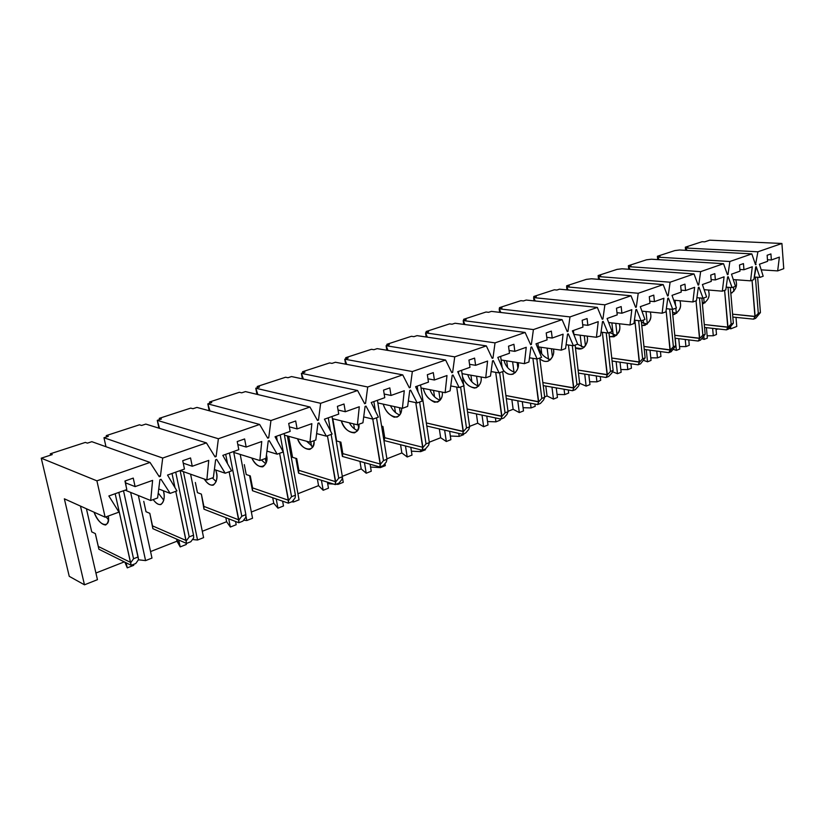 <?xml version="1.0" encoding="UTF-8"?>
<svg xmlns="http://www.w3.org/2000/svg" width="825" height="825" viewBox="0 0 825 825"><rect width="100%" height="100%" fill="white"/><g stroke="black" fill="none" stroke-linecap="round" stroke-linejoin="round"><path stroke-width="1.24" d="M736.766 326.463L730.775 328.835L729.228 328.391L730.775 328.835L736.766 326.463L736.003 317.377L736.766 326.463M717.915 328.927L716.069 329.649L717.915 328.927M716.502 334.486L713.285 335.765L707.149 335.775L713.285 335.765L716.502 334.486L715.987 328.711L716.502 334.486M707.355 338.116L704.107 339.405L701.879 338.704L704.107 339.405L707.355 338.116L706.417 327.659L707.355 338.116M689.69 340.003L688.803 340.354L689.69 340.003M689.267 345.273L685.926 346.603L679.522 346.582L685.926 346.603L689.267 345.273L688.762 339.89L689.267 345.273M679.759 349.037L676.376 350.388L673.427 349.377L676.376 350.388L679.759 349.037L678.758 338.683L679.759 349.037M660.938 356.493L657.463 357.875L650.781 357.833L657.463 357.875L660.938 356.493L660.443 351.563L660.938 356.493M651.038 360.412L647.522 361.814L643.778 360.432L647.522 361.814L651.038 360.412L649.997 350.182L651.038 360.412M631.445 368.177L627.825 369.61L620.833 369.528L627.825 369.61L631.445 368.177L630.97 363.773L631.445 368.177M621.132 372.261L617.461 373.715L612.49 371.714L617.461 373.715L621.132 372.261L620.039 362.185L621.132 372.261M600.703 380.356L596.929 381.851L589.627 381.728L596.929 381.851L600.703 380.356L600.28 376.561L600.703 380.356M589.968 384.605L586.132 386.121L579.655 383.274L586.132 386.121L589.968 384.605L588.813 374.736L589.968 384.605M568.662 393.051L564.723 394.608L557.071 394.433L564.723 394.608L568.662 393.051L568.291 389.967L568.662 393.051M557.442 397.485L553.451 399.073L547.058 395.979L544.655 396.918L547.058 395.979L545.81 386.059L547.058 395.979L553.451 399.073L557.442 397.485L556.256 387.874L557.442 397.485M535.208 406.292L531.094 407.921L523.071 407.694L531.094 407.921L535.208 406.292L534.92 404.054L535.208 406.292M523.493 410.933L519.317 412.582L513.14 409.282L508.014 411.304L513.14 409.282L511.861 399.651L513.14 409.282L519.317 412.582L523.493 410.933L522.277 401.641L523.493 410.933M500.249 420.142L495.949 421.843L487.534 421.544L495.949 421.843L500.249 420.142L500.084 418.894L500.249 420.142M488.008 424.988L483.646 426.721L477.706 423.194L469.59 426.381L477.706 423.194L476.407 413.923L477.706 423.194L483.646 426.721L488.008 424.988L486.771 416.099L488.008 424.988M463.702 434.62L459.195 436.394L450.347 436.023L459.195 436.394L463.702 434.62L463.588 433.837L463.702 434.62M450.883 439.694L446.315 441.499L440.653 437.735L429.278 442.2L440.653 437.735L439.333 428.918L440.653 437.735L446.315 441.499L450.883 439.694L449.646 431.3L450.883 439.694M425.432 449.769L420.719 451.636L411.397 451.172L420.719 451.636L425.432 449.769L425.308 448.986L425.432 449.769M412.005 455.091L407.22 456.988L401.858 452.956L386.904 458.824L401.858 452.956L400.558 444.716L401.858 452.956L407.22 456.988L412.005 455.091L410.788 447.315L412.005 455.091M385.327 465.661L380.377 467.61L370.549 467.043L380.377 467.61L385.327 465.661L384.986 463.567L385.327 465.661M371.25 471.23L366.218 473.22L361.206 468.909L342.323 476.324L361.206 468.909L359.948 461.381L361.206 468.909L366.218 473.22L371.25 471.23L370.085 464.228L371.25 471.23M343.241 482.326L338.054 484.378L336.146 484.254L338.054 484.378L343.241 482.326L342.334 477.046L343.241 482.326M333.609 484.079L327.669 483.677L333.609 484.079M328.463 488.173L323.183 490.267L318.553 485.647L297.928 493.742L318.553 485.647L317.377 479.016L318.553 485.647L323.183 490.267L328.463 488.173L327.401 482.14L328.463 488.173M299.042 499.826L293.587 501.992L291.668 501.837L293.587 501.992L299.042 499.826L287.378 435.951L299.042 499.826M283.501 505.983L277.953 508.179L273.756 503.229L251.357 512.026L273.756 503.229L272.714 497.733L273.756 503.229L277.953 508.179L283.501 505.983L282.604 501.177L283.501 505.983M252.553 518.244L246.819 520.513L243.581 520.235L246.819 520.513L252.553 518.244L240.199 454.42L252.553 518.244M236.197 524.721L230.361 527.031L226.627 521.72L202.3 531.269L226.627 521.72L225.823 517.688L226.627 521.72L230.361 527.031L236.197 524.721L235.558 521.472L236.197 524.721M203.6 537.632L197.546 540.024L192.462 539.519L197.546 540.024L203.6 537.632L190.585 474.2L203.6 537.632M186.357 544.459L180.201 546.903L177.004 541.2L150.562 551.574L177.004 541.2L176.56 539.055L180.201 546.903L186.357 544.459L186.099 543.242L186.357 544.459M151.975 558.082L145.592 560.608L138.404 559.793L145.592 560.608L151.975 558.082L138.363 495.526L151.975 558.082M133.774 565.29L127.267 567.868L124.864 562.155L127.267 567.868L133.774 565.29L133.568 564.382L133.774 565.29M124.307 561.877L95.917 573.024L124.307 561.877M97.453 579.676L84.47 584.812L69.238 576.335L84.47 584.812L64.36 498.816L105.126 517.192L118.955 512.129L108.859 495.969L126.823 489.565L124.946 481.016L133.248 478.098L135.104 486.616L152.604 480.387L150.686 500.507L157.606 497.97L159.906 479.727L161.05 479.315L170.156 493.381L176.932 490.896L167.527 475.076L184.46 469.043L182.737 460.701L190.554 457.957L192.256 466.259L208.756 460.381L206.848 479.944L213.366 477.551L215.624 459.814L216.707 459.432L225.204 473.22L231.598 470.879L222.833 455.369L238.807 449.677L237.229 441.55L244.612 438.952L246.17 447.057L261.752 441.509L259.844 460.536L266.011 458.277L268.238 441.024L269.259 440.663L277.2 454.183L283.243 451.966L275.045 436.765L290.153 431.392L288.709 423.452L295.69 420.998L297.113 428.907L311.85 423.658L309.952 442.179L315.789 440.045L317.976 423.256L318.945 422.916L326.38 436.167L332.104 434.074L324.431 419.172L338.735 414.088L337.415 406.333L344.015 404.002L345.324 411.737L359.287 406.756L357.4 424.803L362.928 422.782L365.083 406.426L366.001 406.106L372.962 419.11L378.397 417.12L371.219 402.517L384.77 397.681L383.553 390.112L389.823 387.905L391.029 395.453L404.271 390.741L402.394 408.334L407.643 406.416L409.757 390.472L410.633 390.163L417.161 402.92L422.317 401.032L415.583 386.708L428.453 382.119L427.34 374.715L433.3 372.622L434.393 380.005L446.985 375.519L445.118 392.69L450.099 390.864L452.193 375.313L453.018 375.024L459.154 387.544L464.052 385.749L457.731 371.693L469.972 367.331L468.951 360.092L474.602 358.102L475.613 365.32L487.585 361.061L485.739 377.809L490.473 376.076L492.535 360.907L493.319 360.618L499.094 372.921L503.755 371.209L497.815 357.411L509.468 353.265L508.53 346.18L513.913 344.283L514.841 351.347L526.237 347.294L524.401 363.65L528.918 362L530.949 347.181L531.692 346.912L537.137 358.988L541.571 357.359L535.992 343.819L547.088 339.869L546.222 332.929L551.358 331.124L552.214 338.044L563.083 334.166L561.258 350.151L565.568 348.573L567.559 334.104L568.281 333.847L573.396 345.706L577.634 344.159L572.375 330.856L582.966 327.082L582.172 320.286L587.08 318.563L587.854 325.339L598.228 321.647L596.423 337.281L600.538 335.775L602.498 321.616L603.188 321.379L608.015 333.032L612.067 331.547L607.107 318.481L617.224 314.882L616.492 308.22L621.173 306.58L621.895 313.222L631.806 309.684L630.011 324.978L633.951 323.534L635.879 309.695L636.539 309.468L641.097 320.915L644.964 319.502L640.293 306.663L649.956 303.218L649.296 296.691L653.771 295.123L654.431 301.63L663.908 298.248L662.135 313.211L665.899 311.84L667.796 298.299L668.425 298.073L672.736 309.334L676.438 307.972L672.024 295.36L681.275 292.06L680.666 285.667L684.956 284.151L685.554 290.544L694.629 287.306L692.876 301.95L696.475 300.64L698.352 287.378L698.95 287.172L703.034 298.238L706.582 296.938L702.405 284.543L711.274 281.377L710.717 275.096L714.821 273.653L715.368 279.923L724.072 276.818L722.329 291.173L725.783 289.905L727.629 276.922L728.207 276.715L732.064 287.605L735.467 286.358L731.517 274.168L740.015 271.136L739.509 264.98L743.449 263.598L743.944 269.744L752.287 266.774L750.564 280.83L753.875 279.613L755.7 266.898L756.257 266.702L759.908 277.406L763.177 276.21L759.443 264.227L767.59 261.319L767.137 255.265L770.911 253.935L771.365 259.978L779.377 257.122L777.666 270.899L783.75 268.672L781.914 243.478L757.907 251.79L755.535 264.722L751.833 253.894L729.867 261.504L728.011 274.508L727.444 274.704L723.535 263.701L700.631 271.642L698.744 284.914L698.146 285.12L694.021 273.931L670.106 282.212L668.198 295.773L667.58 295.989L663.217 284.604L638.23 293.267L636.292 307.117L635.632 307.343L631.022 295.762L604.88 304.817L602.92 318.986L602.229 319.223L597.341 307.426L569.982 316.913L567.982 331.403L567.27 331.66L562.083 319.646L533.404 329.588L531.382 344.417L530.63 344.685L525.123 332.454L495.031 342.88L492.979 358.071L492.185 358.349L486.338 345.892L454.73 356.854L452.636 372.415L451.811 372.704L445.593 360.02L412.345 371.539L410.221 387.492L409.344 387.802L402.724 374.87L367.713 386.997L365.558 403.373L364.64 403.703L357.576 390.514L320.647 403.312L318.46 420.121L317.491 420.461L309.952 407.014L270.951 420.533L268.723 437.807L267.702 438.168L259.638 424.452L218.388 438.745L216.129 456.503L215.047 456.885L206.415 442.891L162.711 458.04L160.411 476.314L159.266 476.716L150.016 462.433L96.907 480.841L105.126 517.192L96.907 480.841L150.016 462.433L91.843 441.684L87.398 443.138L85.357 442.406L50.284 453.812L85.357 442.406L87.398 443.138L91.843 441.684L150.016 462.433L159.266 476.716L160.411 476.314L162.711 458.04L206.415 442.891L145.808 424.091L141.591 425.463L139.466 424.793L106.27 435.6L139.466 424.793L141.591 425.463L145.808 424.091L206.415 442.891L215.047 456.885L216.129 456.503L218.388 438.745L259.638 424.452L196.938 407.416L192.947 408.715L190.73 408.117L159.266 418.347L190.73 408.117L192.947 408.715L196.938 407.416L259.638 424.452L267.702 438.168L268.723 437.807L270.951 420.533L309.952 407.014L245.448 391.597L241.663 392.834L239.384 392.277L209.519 402.002L239.384 392.277L241.663 392.834L245.448 391.597L309.952 407.014L317.491 420.461L318.46 420.121L320.647 403.312L357.576 390.514L291.545 376.561L287.946 377.737L285.605 377.242L257.225 386.482L285.605 377.242L287.946 377.737L291.545 376.561L357.576 390.514L364.64 403.703L365.558 403.373L367.713 386.997L402.724 374.87L335.404 362.257L331.98 363.382L329.588 362.928L302.579 371.714L329.588 362.928L331.98 363.382L335.404 362.257L402.724 374.87L409.344 387.802L410.221 387.492L412.345 371.539L445.593 360.02L377.18 348.635L373.911 349.707L371.477 349.295L345.747 357.668L371.477 349.295L373.911 349.707L377.18 348.635L445.593 360.02L451.811 372.704L452.636 372.415L454.73 356.854L486.338 345.892L417.027 335.641L413.903 336.662L411.438 336.291L386.884 344.283L411.438 336.291L413.903 336.662L417.027 335.641L486.338 345.892L492.185 358.349L492.979 358.071L495.031 342.88L525.123 332.454L455.06 323.245L452.079 324.215L449.573 323.885L426.133 331.506L449.573 323.885L452.079 324.215L455.06 323.245L525.123 332.454L530.63 344.685L531.382 344.417L533.404 329.588L562.083 319.646L491.411 311.386L488.565 312.314L486.028 312.015L463.619 319.306L486.028 312.015L488.565 312.314L491.411 311.386L562.083 319.646L567.27 331.66L567.982 331.403L569.982 316.913L597.341 307.426L526.185 300.052L523.462 300.939L520.905 300.671L499.465 307.642L520.905 300.671L523.462 300.939L526.185 300.052L597.341 307.426L602.229 319.223L602.92 318.986L604.88 304.817L631.022 295.762L559.484 289.193L556.875 290.039L554.307 289.802L533.765 296.484L554.307 289.802L556.875 290.039L559.484 289.193L631.022 295.762L635.632 307.343L636.292 307.117L638.23 293.267L663.217 284.604L591.401 278.778L586.317 279.386L566.631 285.79L586.317 279.386L591.401 278.778L663.217 284.604L667.58 295.989L668.198 295.773L670.106 282.212L694.021 273.931L622.019 268.795L617.018 269.393L598.135 275.54L617.018 269.393L622.019 268.795L694.021 273.931L698.146 285.12L698.744 284.914L700.631 271.642L723.535 263.701L651.41 259.215L646.501 259.803L628.372 265.702L646.501 259.803L651.41 259.215L723.535 263.701L727.444 274.704L728.011 274.508L729.867 261.504L751.833 253.894L679.656 249.996L674.84 250.583L657.401 256.255L674.84 250.583L679.656 249.996L751.833 253.894L755.535 264.722L757.907 251.79L781.914 243.478L709.748 240.188L704.684 241.838L702.085 241.715L685.317 247.17L702.085 241.715L704.684 241.838L709.748 240.188L781.914 243.478L783.75 268.672L777.666 270.899L761.186 269.837L777.666 270.899L779.377 257.122L771.365 259.978L767.477 259.751L771.365 259.978L770.911 253.935L767.137 255.265L767.59 261.319L759.443 264.227L763.177 276.21L759.908 277.406L754.256 277.014L759.908 277.406L756.257 266.702L753.875 279.613L750.564 280.83L733.26 279.562L750.564 280.83L752.287 266.774L743.944 269.744L739.881 269.476L743.944 269.744L743.449 263.598L739.509 264.98L740.015 271.136L731.517 274.168L735.467 286.358L732.064 287.605L726.175 287.141L732.064 287.605L728.207 276.715L727.629 276.922L725.783 289.905L722.329 291.173L704.137 289.668L722.329 291.173L724.072 276.818L715.368 279.923L711.109 279.603L715.368 279.923L714.821 273.653L710.717 275.096L711.274 281.377L702.405 284.543L706.582 296.938L703.034 298.238L696.898 297.691L703.034 298.238L698.95 287.172L698.352 287.378L696.475 300.64L692.876 301.95L673.716 300.187L692.876 301.95L694.629 287.306L685.554 290.544L681.099 290.163L685.554 290.544L684.956 284.151L680.666 285.667L681.275 292.06L672.024 295.36L676.438 307.972L672.736 309.334L666.342 308.694L672.736 309.334L668.425 298.073L667.796 298.299L665.899 311.84L662.135 313.211L641.922 311.128L662.135 313.211L663.908 298.248L654.431 301.63L649.749 301.187L654.431 301.63L653.771 295.123L649.296 296.691L649.956 303.218L640.293 306.663L644.964 319.502L641.097 320.915L634.415 320.172L641.097 320.915L636.539 309.468L635.879 309.695L633.951 323.534L630.011 324.978L608.644 322.523L630.011 324.978L631.806 309.684L621.895 313.222L616.987 312.696L621.895 313.222L621.173 306.58L616.492 308.22L617.224 314.882L607.107 318.481L612.067 331.547L608.015 333.032L601.033 332.166L608.015 333.032L603.188 321.379L602.498 321.616L600.538 335.775L596.423 337.281L573.87 334.393L596.423 337.281L598.228 321.647L587.854 325.339L582.687 324.73L587.854 325.339L587.08 318.563L582.172 320.286L582.966 327.082L572.375 330.856L577.634 344.159L573.396 345.706L566.105 344.706L573.396 345.706L568.281 333.847L567.559 334.104L565.568 348.573L561.258 350.151L538.343 346.892L561.258 350.151L563.083 334.166L552.214 338.044L546.769 337.312L552.214 338.044L551.358 331.124L546.222 332.929L547.088 339.869L535.992 343.819L541.571 357.359L537.137 358.988L529.495 357.823L537.137 358.988L531.692 346.912L530.949 347.181L528.918 362L524.401 363.65L501.115 359.968L524.401 363.65L526.237 347.294L514.841 351.347L509.097 350.501L514.841 351.347L513.913 344.283L508.53 346.18L509.468 353.265L497.815 357.411L503.755 371.209L499.094 372.921L491.092 371.559L499.094 372.921L493.319 360.618L492.535 360.907L490.473 376.076L485.739 377.809L462.052 373.642L485.739 377.809L487.585 361.061L475.613 365.32L469.538 364.31L475.613 365.32L474.602 358.102L468.951 360.092L469.972 367.331L457.731 371.693L464.052 385.749L459.154 387.544L450.759 385.956L459.154 387.544L453.018 375.024L452.193 375.313L450.099 390.864L445.118 392.69L421.008 387.956L445.118 392.69L446.985 375.519L434.393 380.005L427.958 378.809L434.393 380.005L433.3 372.622L427.34 374.715L428.453 382.119L415.583 386.708L422.317 401.032L417.161 402.92L408.354 401.063L417.161 402.92L410.633 390.163L409.757 390.472L407.643 406.416L402.394 408.334L377.85 402.951L402.394 408.334L404.271 390.741L391.029 395.453L384.182 394.03L391.029 395.453L389.823 387.905L383.553 390.112L384.77 397.681L371.219 402.517L378.397 417.12L372.962 419.11L363.701 416.924L372.962 419.11L366.001 406.106L365.083 406.426L362.928 422.782L357.4 424.803L332.382 418.667L357.4 424.803L359.287 406.756L345.324 411.737L338.044 410.025L345.324 411.737L344.015 404.002L337.415 406.333L338.735 414.088L324.431 419.172L332.104 434.074L326.38 436.167L316.625 433.589L326.38 436.167L318.945 422.916L317.976 423.256L315.789 440.045L309.952 442.179L284.419 435.136L309.952 442.179L311.85 423.658L297.113 428.907L289.327 426.845L297.113 428.907L295.69 420.998L288.709 423.452L290.153 431.392L275.045 436.765L283.243 451.966L277.2 454.183L266.929 451.11L277.2 454.183L269.259 440.663L268.238 441.024L266.011 458.277L259.844 460.536L233.743 452.409L259.844 460.536L261.752 441.509L246.17 447.057L237.806 444.541L246.17 447.057L244.612 438.952L237.229 441.55L238.807 449.677L222.833 455.369L231.598 470.879L225.204 473.22L214.387 469.559L225.204 473.22L216.707 459.432L215.624 459.814L213.366 477.551L206.848 479.944L180.242 470.539L206.848 479.944L208.756 460.381L192.256 466.259L183.243 463.165L192.256 466.259L190.554 457.957L182.737 460.701L184.46 469.043L167.527 475.076L176.932 490.896L170.156 493.381L158.74 488.978L170.156 493.381L161.05 479.315L159.906 479.727L157.606 497.97L150.686 500.507L125.122 490.174L150.686 500.507L152.604 480.387L135.104 486.616L125.782 482.945L135.104 486.616L133.248 478.098L124.946 481.016L126.823 489.565L108.859 495.969L118.955 512.129L105.126 517.192L64.36 498.816L84.47 584.812L97.453 579.676L80.468 506.076L97.453 579.676M657.731 259.607L657.401 256.255L660 256.41L657.721 257.153L729.867 261.504L657.721 257.153L660 256.41L657.401 256.255L657.731 259.607M685.606 250.315L685.317 247.17L687.916 247.304L685.73 248.016L757.907 251.79L685.73 248.016L687.916 247.304L685.317 247.17L685.606 250.315M657.968 259.617L657.721 257.153L659.113 259.689L657.721 257.153L657.968 259.617M685.936 250.336L685.73 248.016L687.07 250.398L685.73 248.016L685.936 250.336M704.168 302.775L703.735 297.98L704.168 302.775M703.849 336.528L704.107 339.405L703.849 336.528M712.625 328.35L713.285 335.765L712.625 328.35M628.743 269.28L628.372 265.702L630.96 265.877L628.588 266.65L700.631 271.642L628.588 266.65L630.96 265.877L628.372 265.702L628.743 269.28M628.867 269.28L628.588 266.65L630.032 269.373L628.588 266.65L628.867 269.28M676.314 313.242L675.83 308.199L676.314 313.242M675.572 305.477L675.067 300.31L675.572 305.477M672.385 309.293L672.695 312.458L672.385 309.293M675.201 338.25L676.376 350.388L675.201 338.25M685.245 339.467L685.926 346.603L685.245 339.467M598.249 276.55L598.135 275.54L600.713 275.746L598.238 276.55L670.106 282.212L598.238 276.55L600.713 275.746L598.135 275.54L599.744 279.458L598.238 276.55L598.558 279.366L598.238 276.55M647.305 323.988L646.027 311.551L647.305 323.988M642.283 311.169L642.417 312.51L642.283 311.169M643.211 320.141L643.552 323.431L643.211 320.141M646.264 349.687L647.522 361.814L646.264 349.687M656.772 351.079L657.463 357.875L656.772 351.079M566.754 286.822L566.631 285.79L569.198 286.017L566.62 286.863L638.23 293.267L566.62 286.863L569.198 286.017L566.631 285.79L566.754 286.822M566.981 289.874L566.62 286.863L568.178 289.988L566.62 286.863L566.981 289.874M617.038 334.785L615.79 323.338L617.038 334.785M611.872 322.895L613.192 334.878L611.872 322.895M616.131 361.618L617.461 373.715L616.131 361.618M627.134 363.217L627.825 369.61L627.134 363.217M533.899 297.536L533.765 296.484L536.322 296.742L533.631 297.619L604.88 304.817L533.631 297.619L536.322 296.742L533.765 296.484L533.899 297.536M534.043 300.867L533.631 297.619L535.25 300.991L533.631 297.619L534.043 300.867M585.461 345.819L584.286 335.723L585.461 345.819M580.171 335.198L581.532 346.82L580.171 335.198M584.729 374.086L586.132 386.121L584.729 374.086M596.258 375.922L596.929 381.851L596.258 375.922M499.61 308.715L499.465 307.642L502.002 307.931L499.187 308.849L569.982 316.913L499.187 308.849L502.002 307.931L499.465 307.642L499.61 308.715M499.661 312.355L499.187 308.849L500.868 312.489L499.187 308.849L499.661 312.355M552.441 356.957L551.43 348.758L552.441 356.957M547.119 348.14L548.501 359.298L547.119 348.14M551.966 387.121L553.451 399.073L551.966 387.121M564.063 389.235L564.723 394.608L564.063 389.235M463.774 320.399L463.619 319.306L466.135 319.626L463.196 320.585L533.404 329.588L463.196 320.585L466.135 319.626L463.619 319.306L463.774 320.399M463.733 324.38L463.196 320.585L464.929 324.545L463.196 320.585L463.733 324.38M517.842 367.775L517.141 362.505L517.842 367.775M512.614 361.783L514.006 372.333L512.614 361.783M517.76 400.785L519.317 412.582L517.76 400.785M530.485 403.208L531.094 407.921L530.485 403.208M426.298 332.619L426.133 331.506L428.618 331.867L425.545 332.867L495.031 342.88L425.545 332.867L428.618 331.867L426.133 331.506L426.298 332.619M426.164 336.992L425.545 332.867L427.35 337.167L425.545 332.867L426.164 336.992M476.561 376.2L477.933 385.966L476.561 376.2M482.017 415.099L483.646 426.721L482.017 415.099M495.412 417.914L495.949 421.843L495.412 417.914M387.059 345.417L386.884 344.283L389.338 344.675L386.11 345.727L454.73 356.854L386.11 345.727L389.338 344.675L386.884 344.283L387.059 345.417M386.822 350.243L386.11 345.727L387.977 350.429L386.11 345.727L386.822 350.243M438.879 391.463L440.179 400.228L438.879 391.463M444.623 430.145L446.315 441.499L444.623 430.145M458.762 433.403L459.195 436.394L458.762 433.403M345.933 358.823L345.747 357.668L348.15 358.102L344.767 359.205L412.345 371.539L344.767 359.205L348.15 358.102L345.747 357.668L345.933 358.823M345.603 364.176L344.767 359.205L346.717 364.382L344.767 359.205L345.603 364.176M399.455 407.684L400.434 413.944L399.455 407.684M405.477 445.964L407.22 456.988L405.477 445.964M420.43 449.769L420.719 451.636L420.43 449.769M302.785 372.9L302.579 371.714L304.93 372.199L301.383 373.354L367.713 386.997L301.383 373.354L304.93 372.199L302.579 371.714L302.785 372.9M302.363 378.85L301.383 373.354L303.404 379.067L301.383 373.354L302.363 378.85M358.091 424.555L358.566 427.391L358.091 424.555M364.454 462.65L366.218 473.22L364.454 462.65M380.253 466.806L380.377 467.61L380.253 466.806M257.452 387.688L257.225 386.482L259.524 387.007L255.791 388.224L320.647 403.312L255.791 388.224L259.524 387.007L257.225 386.482L257.452 387.688M256.936 394.34L255.791 388.224L257.885 394.567L255.791 388.224L256.936 394.34M321.42 480.274L323.183 490.267L321.42 480.274M337.91 483.553L338.054 484.378L337.91 483.553M209.756 403.239L209.519 402.002L211.757 402.59L207.828 403.868L270.951 420.533L207.828 403.868L211.757 402.59L209.519 402.002L209.756 403.239M209.189 410.747L207.828 403.868L209.983 410.963L207.828 403.868L209.189 410.747M276.22 498.96L277.953 508.179L276.22 498.96M293.277 500.259L293.587 501.992L293.277 500.259M159.534 419.616L159.266 418.347L161.432 418.997L157.286 420.348L218.388 438.745L157.286 420.348L161.432 418.997L159.266 418.347L159.534 419.616M158.926 428.165L157.286 420.348L159.524 428.35L157.286 420.348L158.926 428.165M228.721 518.812L230.361 527.031L228.721 518.812M245.85 515.553L246.819 520.513L245.85 515.553M106.559 436.889L106.27 435.6L108.343 436.312L103.971 437.735L162.711 458.04L103.971 437.735L108.343 436.312L106.27 435.6L106.559 436.889M105.971 446.727L103.971 437.735L105.971 446.727M178.747 540.024L180.201 546.903L178.747 540.024M183.418 471.663L197.546 540.024L183.418 471.663M733.466 287.09L733.817 291.338L733.466 287.09M50.603 455.142L50.284 453.812L52.264 454.596L41.25 458.184L96.907 480.841L41.25 458.184L69.238 576.335L41.25 458.184L52.264 454.596L50.284 453.812L50.603 455.142M126.132 562.794L127.267 567.868L126.132 562.794M130.639 492.401L145.592 560.608L130.639 492.401M730.61 326.978L730.775 328.835L730.61 326.978M541.747 353.708L540.942 347.263L541.747 353.708M507.581 367.496L506.694 360.845L507.581 367.496M471.869 381.862L470.931 375.2L471.869 381.862M434.538 396.866L433.568 390.421L434.538 396.866M395.453 412.562L394.515 406.601L395.453 412.562M354.502 428.979L353.647 423.885L354.502 428.979M335.002 431.485L333.269 421.441L336.631 440.993L340.88 442.128L342.849 453.626L380.139 464.001L372.776 419.069L380.428 464.279L379.83 466.971L342.396 456.442L339.89 441.86L342.396 456.442L342.849 453.626L340.88 442.128L336.631 440.993L335.002 431.485M311.53 446.139L310.767 441.88L311.53 446.139M290.792 447.635L288.915 437.374L292.566 457.349L296.722 458.587L298.856 470.332L335.404 481.625L327.432 435.786L335.703 481.903L335.27 484.595L298.557 473.148L295.866 458.329L298.557 473.148L298.856 470.332L296.722 458.587L292.566 457.349L290.792 447.635M266.124 462.712L265.33 458.525L266.124 462.712M244.303 464.619L246.221 474.54L250.274 475.891L252.584 487.895L288.286 500.187L279.603 453.296L288.575 500.476L288.327 503.168L252.481 490.71L249.593 475.664L252.481 490.71L252.584 487.895L250.274 475.891L246.221 474.54L244.303 464.619M195.37 482.501L197.443 492.649L201.372 494.113L203.878 506.385L238.569 519.771L229.123 471.787L238.868 520.07L238.827 522.751L203.981 509.19L201.372 494.113L197.443 492.649L195.37 482.501M143.767 501.353L146.015 511.727L149.81 513.325L152.522 525.886L186.037 540.458L175.756 491.329L186.532 543.428L152.862 528.67L149.81 513.325L146.015 511.727L143.767 501.353M89.286 521.256L86.707 510.025L91.73 531.877L95.36 533.62L98.299 546.459L130.453 562.351L115.17 493.721L131.206 565.311L98.907 549.244L95.318 533.6L91.73 531.877L89.286 521.256M158.555 475.623L160.411 476.314L158.555 475.623M214.479 455.967L216.129 456.503L214.479 455.967M267.238 437.384L268.723 437.807L267.238 437.384M317.109 419.781L318.46 420.121L317.109 419.781M364.31 403.095L365.558 403.373L364.31 403.095M409.076 387.265L410.221 387.492L409.076 387.265M451.574 372.23L452.636 372.415L451.574 372.23M491.978 357.916L492.979 358.071L491.978 357.916M530.444 344.283L531.382 344.417L530.444 344.283M567.115 331.289L567.982 331.403L567.115 331.289M602.095 318.893L602.92 318.986L602.095 318.893M635.508 307.034L636.292 307.117L635.508 307.034M667.466 295.701L668.198 295.773L667.466 295.701M698.053 284.852L698.744 284.914L698.053 284.852M727.351 274.457L728.011 274.508L727.351 274.457M755.452 264.485L756.082 264.526L755.452 264.485M125.328 480.882L126.194 486.678L125.328 480.882M106.033 516.862L108.323 519.647L106.033 516.862M86.419 508.757L86.707 510.025L86.419 508.757M108.271 516.038C110.818 528.629 99.206 526.958 94.06 512.201C97.453 520.276 101.31 524.545 105.61 524.999C107.92 523.555 108.807 520.565 108.271 516.038M135.754 563.516L131.206 565.311L135.754 563.516L138.528 559.618L123.513 490.751L138.115 556.947L133.547 558.742L138.115 556.947L138.528 559.618L135.754 563.516M118.841 492.412L133.547 558.742L130.762 562.671L133.547 558.742L118.841 492.412M95.318 533.6L98.907 549.244L95.36 533.62M98.299 546.459L98.907 549.244L131.206 565.311L130.453 562.351L98.299 546.459M158.225 493.02L163.804 500.239L158.225 493.02M174.983 487.616L172.023 473.468L174.983 487.616M163.34 490.751L163.35 490.772C166.176 498.321 162.092 511.789 153.192 499.589C155.987 503.332 158.565 504.983 160.927 504.518C164.206 501.456 165.01 496.867 163.35 490.772L163.34 490.751M190.822 541.736L186.532 543.428L190.822 541.736L193.679 537.879L193.524 535.188L180.128 470.58L193.524 535.188L189.203 536.879L193.524 535.188L193.679 537.879L190.822 541.736M175.715 472.147L189.203 536.879L186.347 540.767L189.203 536.879L175.715 472.147M152.522 525.886L152.862 528.67L186.532 543.428L186.037 540.458L152.522 525.886M212.355 477.923L216.191 481.594L212.355 477.923M227.535 463.681L225.689 454.348L227.535 463.681M215.82 470.044L216.16 471.57C219.368 479.738 213.201 492.834 204.208 479.005C207.302 483.574 210.313 485.626 213.263 485.141C216.769 482.048 217.738 477.52 216.16 471.57L215.82 470.044M242.88 521.142L238.827 522.751L242.88 521.142L245.798 517.337L245.871 514.635L233.578 451.543L245.871 514.635L241.797 516.233L245.871 514.635L245.798 517.337L242.88 521.142M229.412 453.028L241.797 516.233L238.868 520.07L241.797 516.233L229.412 453.028M203.878 506.385L203.981 509.19L238.827 522.751L238.569 519.771L203.878 506.385M261.37 459.979L265.753 463.763L261.37 459.979M277.334 441.004L276.457 436.27L277.334 441.004M266.423 455.039C269.692 465.29 258.998 473.107 251.769 458.019C255.09 464.176 258.782 467.105 262.835 466.795C266.238 464.3 267.434 460.381 266.423 455.039M292.174 501.641L288.327 503.168L292.174 501.641L295.144 497.887L295.422 495.175L284.13 433.537L295.422 495.175L291.555 496.691L295.422 495.175L295.144 497.887L292.174 501.641M280.18 434.94L291.555 496.691L288.575 500.476L291.555 496.691L280.18 434.94M252.584 487.895L252.481 490.71L288.327 503.168L288.286 500.187L252.584 487.895M306.601 441.262L312.747 446.748L306.601 441.262M288.729 436.322L288.915 437.374L288.729 436.322M313.985 440.705C315.676 452.121 302.146 451.997 297.526 438.756C300.723 445.902 304.838 449.439 309.86 449.377C312.768 447.779 314.139 444.881 313.985 440.705M338.92 483.151L335.27 484.595L338.92 483.151L341.932 479.449L342.385 476.737L332.011 416.481L342.385 476.737L338.724 478.17L342.385 476.737L341.932 479.449L338.92 483.151M328.267 417.811L330.567 431.104L328.267 417.811M331.145 434.424L338.724 478.17L335.703 481.903L338.724 478.17L331.145 434.424M298.856 470.332L298.557 473.148L335.27 484.595L335.404 481.625L298.856 470.332M349.357 422.833C351.46 426.628 354.131 429.186 357.359 430.506C354.131 429.186 351.46 426.628 349.357 422.833M332.805 418.77L333.269 421.441L332.805 418.77M358.927 424.246C360.556 436.827 344.737 434.208 341.333 420.863C344.242 428.629 348.645 432.63 354.544 432.836C357.545 431.207 359.009 428.35 358.927 424.246M383.295 465.599L379.83 466.971L383.295 465.599L386.347 461.948L386.966 459.226L377.417 400.3L386.966 459.226L383.481 460.597L386.966 459.226L386.347 461.948L383.295 465.599M373.869 401.569L375.416 411.077L373.869 401.569M376.52 417.811L383.481 460.597L380.428 464.279L383.481 460.597L376.52 417.811M342.849 453.626L342.396 456.442L379.83 466.971L380.139 464.001L342.849 453.626M390.483 405.725C392.628 410.365 395.732 413.469 399.785 415.016C395.732 413.469 392.628 410.365 390.483 405.725M381.604 426.143L382.924 426.463L384.749 437.724L422.647 447.263L415.779 402.631L422.936 447.521L422.183 450.213L384.13 440.54L381.81 426.195L384.13 440.54L384.749 437.724L382.924 426.463L381.604 426.143M401.672 408.169C401.765 413.985 399.248 416.986 394.133 417.182C388.616 414.542 384.986 410.19 383.243 404.137C385.77 412.283 390.369 416.615 397.042 417.11C400.249 415.336 401.796 412.356 401.672 408.169M425.483 448.913L422.183 450.213L425.483 448.913L428.567 445.304L429.33 442.592L420.554 384.935L429.33 442.592L426.02 443.891L429.33 442.592L428.567 445.304L425.483 448.913M417.182 386.141L418.079 392.019L417.182 386.141M419.616 402.022L426.02 443.891L422.936 447.521L426.02 443.891L419.616 402.022M384.749 437.724L384.13 440.54L422.183 450.213L422.647 447.263L384.749 437.724M429.938 389.709C431.97 394.979 435.383 398.485 440.189 400.228C435.383 398.485 431.97 394.979 429.938 389.709M426.339 422.936L463.103 431.32L456.71 387.08L463.382 431.578L462.505 434.27L426.814 426.03L462.505 434.27L465.651 433.022L462.505 434.27L463.382 431.578L466.496 428L469.652 426.762L463.794 385.842L469.652 426.762L466.496 428L463.382 431.578L426.339 422.936M442.365 392.143C442.778 398.331 440.168 401.703 434.558 402.239C428.464 399.279 424.72 394.67 423.318 388.41C425.422 396.784 430.145 401.352 437.508 402.126C441.117 399.991 442.736 396.66 442.365 392.143M463.66 384.873L461.577 370.322L463.66 384.873M458.37 371.467L458.71 373.869L458.37 371.467M460.608 387.018L466.496 428L460.608 387.018M465.651 433.022L468.744 429.464L469.652 426.762L468.744 429.464L465.651 433.022M467.754 374.643C469.58 380.377 473.23 384.192 478.696 386.11C473.23 384.192 469.58 380.377 467.754 374.643M467.105 408.983L501.652 416.14L495.701 372.343L501.93 416.388L500.93 419.069L467.548 412.067L500.93 419.069L503.92 417.883L500.93 419.069L501.93 416.388L505.055 412.851L508.066 411.675L502.683 371.611L508.066 411.675L505.055 412.851L501.93 416.388L467.105 408.983M481.13 376.994C481.79 382.542 479.634 386.244 474.643 388.101C468.621 386.781 464.558 382.872 462.443 376.365C464.98 383.903 469.538 387.729 476.097 387.832C480.057 385.347 481.738 381.738 481.13 376.994M502.116 367.383L500.641 356.41L502.116 367.383M499.641 372.725L505.055 412.851L499.641 372.725M503.92 417.883L507.035 414.377L508.066 411.675L507.035 414.377L503.92 417.883M503.993 360.422C505.56 366.486 509.386 370.549 515.45 372.611C509.386 370.549 505.56 366.486 503.993 360.422M505.89 395.526L538.426 401.651L532.898 358.339L538.694 401.899L537.58 404.57L506.302 398.588L537.58 404.57L540.447 403.435L537.58 404.57L538.694 401.899L541.829 398.413L544.706 397.289L539.746 358.029L544.706 397.289L541.829 398.413L538.694 401.899L505.89 395.526M518.1 362.649C520.338 369.476 511.809 380.346 503.374 370.312C506.406 373.694 509.592 374.993 512.933 374.199C517.213 371.374 518.935 367.527 518.1 362.649M538.828 350.697L537.869 343.148L538.828 350.697M536.827 358.947L541.829 398.413L536.827 358.947M540.447 403.435L543.572 399.97L544.706 397.289L543.572 399.97L540.447 403.435M538.725 346.954C540.014 353.255 543.953 357.503 550.564 359.69C543.953 357.503 540.014 353.255 538.725 346.954M542.84 382.552L573.54 387.822L568.415 345.025L573.798 388.059L572.591 390.72L543.232 385.605L572.591 390.72L575.324 389.637L572.591 390.72L573.798 388.059L576.953 384.625L579.686 383.553L575.138 345.067L579.686 383.553L576.953 384.625L573.798 388.059L542.84 382.552M553.4 349.037C555.462 354.771 548.986 366.785 539.839 358.762C542.602 361.133 545.366 361.927 548.13 361.175C552.698 358.019 554.452 353.977 553.4 349.037M573.911 334.744L573.416 330.485L573.911 334.744M572.303 345.562L576.953 384.625L572.303 345.562M575.324 389.637L578.459 386.224L579.686 383.553L578.459 386.224L575.324 389.637M577.469 344.221L584.152 347.335L577.469 344.221M578.098 370.064L607.097 374.602L602.353 332.331L607.365 374.839L606.066 377.479L578.449 373.086L606.066 377.479L608.685 376.448L606.066 377.479L607.365 374.839L610.51 371.446L613.13 370.415L608.953 332.692L613.13 370.415L610.51 371.446L607.365 374.839L578.098 370.064M587.142 336.084L587.225 336.662C588.71 341.529 584.358 352.657 575.468 347.83L581.79 348.707C586.451 345.531 588.256 341.519 587.225 336.662L587.142 336.084M607.489 319.481L607.365 318.388L607.489 319.481M606.21 332.805L610.51 371.446L606.21 332.805M608.685 376.448L611.82 373.075L613.13 370.415L611.82 373.075L608.685 376.448M609.479 332.496L616.316 335.486L609.479 332.496M611.758 358.029L639.22 361.948L634.827 320.224L639.468 362.175L638.096 364.805L612.098 361.03L638.096 364.805L640.602 363.815L638.096 364.805L639.468 362.175L642.623 358.834L645.129 357.854L641.293 320.843L645.129 357.854L642.623 358.834L639.468 362.175L611.758 358.029M619.441 323.761L619.606 324.885C620.864 332.217 617.461 336.157 609.397 336.713L614.027 336.775C618.74 333.609 620.596 329.649 619.606 324.885L619.441 323.761M638.643 320.647L642.623 358.834L638.643 320.647M640.602 363.815L645.129 357.854L640.602 363.815M641.438 322.266L647.13 324.132L641.438 322.266M643.954 346.448L669.972 349.841L666.095 310.396L670.23 350.058L668.786 352.667L644.263 349.418L668.786 352.667L671.179 351.718L668.786 352.667L673.375 346.758L675.778 345.819L672.241 309.282L675.778 345.819L673.375 346.758L670.23 350.058L643.954 346.448M650.389 312.005L650.626 313.613C651.802 319.925 648.852 323.926 641.788 325.648L644.913 325.339C649.677 322.183 651.575 318.275 650.626 313.613L650.389 312.005M669.694 309.024L673.375 346.758L669.694 309.024M671.179 351.718L675.778 345.819L671.179 351.718M672.54 312.386L676.686 313.232L672.54 312.386M674.757 335.29L699.466 338.219L696.022 300.805L699.713 338.436L698.197 341.034L675.046 338.229L698.197 341.034L700.507 340.127L698.197 341.034L699.713 338.436L702.859 335.187L705.158 334.28L701.889 298.134L705.158 334.28L702.859 335.187L699.713 338.436L674.757 335.29M680.048 300.774L680.367 302.796C681.429 308.261 678.893 312.242 672.767 314.717L674.541 314.366C679.346 311.231 681.285 307.374 680.367 302.796L680.048 300.774M699.466 297.918L702.859 335.187L699.466 297.918M700.507 340.127L705.158 334.28L700.507 340.127M702.281 302.497L705.066 302.765L702.281 302.497M704.282 324.534L727.753 327.082L724.608 290.338L728.001 327.288L726.433 329.866L704.54 327.453L726.433 329.866L728.64 328.989L726.433 329.866L731.136 324.081L733.353 323.204L730.331 287.471L733.353 323.204L731.136 324.081L728.001 327.288L704.282 324.534M708.52 290.029L708.912 292.421C709.84 297.186 707.685 301.043 702.415 304.002L702.982 303.837C707.819 300.713 709.799 296.907 708.912 292.421L708.52 290.029M728.011 287.286L731.136 324.081L728.011 287.286M728.64 328.989L733.353 323.204L728.64 328.989M730.775 292.7L732.322 292.7L730.775 292.7M732.59 314.17L754.927 316.377L752.049 280.283L755.164 316.583L753.545 319.141L732.837 317.058L753.545 319.141L755.669 318.306L753.545 319.141L755.164 316.583L758.299 313.418L760.423 312.582L757.649 277.252L760.423 312.582L758.299 313.418L755.164 316.583L732.59 314.17M735.869 279.747L736.323 282.449C737.127 286.605 735.302 290.297 730.847 293.525C735.302 290.297 737.127 286.605 736.323 282.449L735.869 279.747M755.422 277.097L758.299 313.418L755.422 277.097M755.669 318.306L760.423 312.582L755.669 318.306"/></g></svg>
